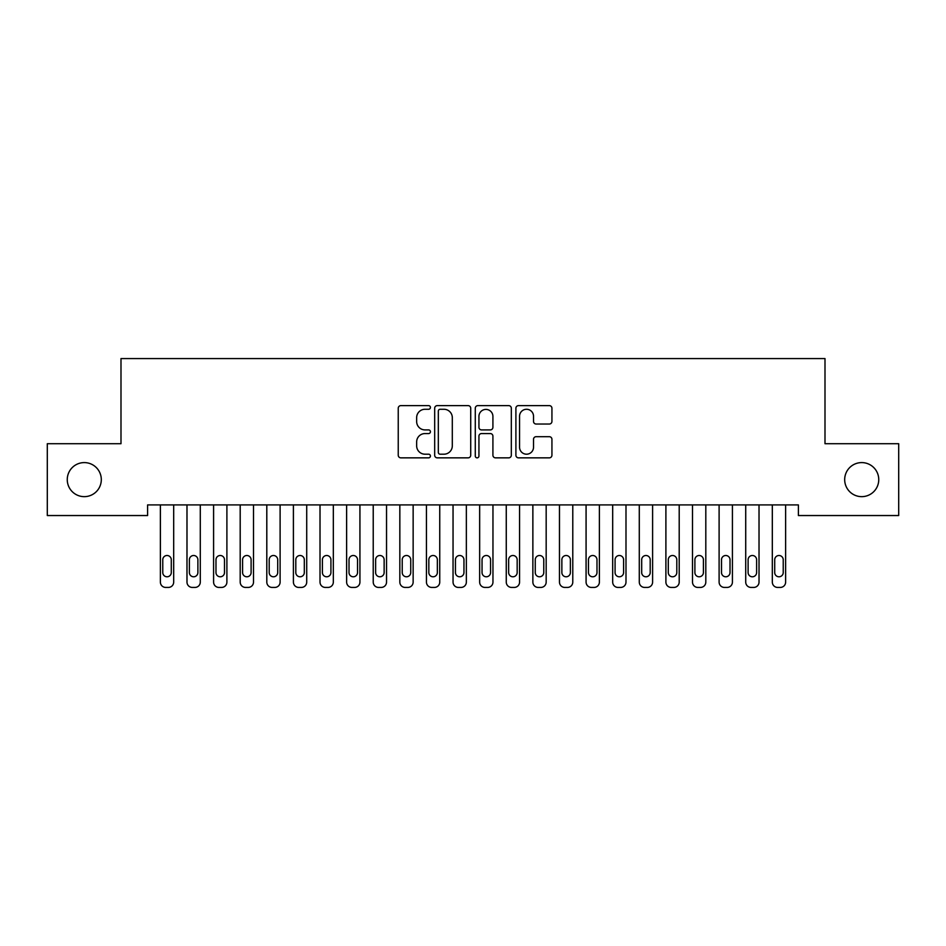 <?xml version="1.0" encoding="UTF-8"?>
<svg xmlns="http://www.w3.org/2000/svg" width="946" height="946" viewBox="0 0 946 946"><rect width="100%" height="100%" fill="white"/><g stroke="black" fill="none" stroke-linecap="round" stroke-linejoin="round"><path stroke-width="1.42" d="M430.43 407.442A1.833 1.833 0 0 0 428.609 405.621L400.856 405.621A2.613 2.613 0 0 0 398.242 408.234L398.242 455.239A2.613 2.613 0 0 0 400.856 457.852L428.609 457.852A1.833 1.833 0 0 0 430.43 456.019A1.833 1.833 0 0 0 428.609 454.198L425.014 454.198A8.36 8.36 0 0 1 416.654 445.838L416.654 441.924A8.36 8.36 0 0 1 425.014 433.564L428.609 433.564A1.833 1.833 0 0 0 430.43 431.731A1.833 1.833 0 0 0 428.609 429.91L425.014 429.91A8.36 8.36 0 0 1 416.654 421.549L416.654 417.635A8.36 8.36 0 0 1 425.014 409.275L428.609 409.275A1.833 1.833 0 0 0 430.43 407.442M844.683 479.622A17.028 17.028 0 0 0 861.711 496.65A17.028 17.028 0 0 0 878.751 479.622A17.028 17.028 0 0 0 861.711 462.594A17.028 17.028 0 0 0 844.683 479.622M67.261 479.622A17.028 17.028 0 0 0 84.277 496.65A17.028 17.028 0 0 0 101.305 479.622A17.028 17.028 0 0 0 84.277 462.594A17.028 17.028 0 0 0 67.261 479.622M549.319 424.033A2.613 2.613 0 0 0 551.932 421.419L551.932 408.234A2.613 2.613 0 0 0 549.319 405.621L518.503 405.621A2.613 2.613 0 0 0 515.901 408.234L515.901 455.239A2.613 2.613 0 0 0 518.503 457.852L549.319 457.852A2.613 2.613 0 0 0 551.932 455.239L551.932 439.311A2.613 2.613 0 0 0 549.319 436.697L536.134 436.697A2.613 2.613 0 0 0 533.52 439.311L533.52 447.21A6.989 6.989 0 0 1 526.532 454.198A6.989 6.989 0 0 1 519.555 447.21L519.555 416.264A6.989 6.989 0 0 1 526.532 409.275A6.989 6.989 0 0 1 533.52 416.264L533.52 421.419A2.613 2.613 0 0 0 536.134 424.033L549.319 424.033M798.389 504.904L147.6 504.904L147.6 515.546L47.3 515.546L47.3 443.709L120.993 443.709L120.993 358.569L824.995 358.569L824.995 443.709L898.7 443.709L898.7 515.546L798.389 515.546L798.389 504.904M470.718 408.234A2.613 2.613 0 0 0 468.104 405.621L437.289 405.621A2.613 2.613 0 0 0 434.675 408.234L434.675 455.239A2.613 2.613 0 0 0 437.289 457.852L468.104 457.852A2.613 2.613 0 0 0 470.718 455.239L470.718 408.234M477.896 405.621L508.712 405.621A2.613 2.613 0 0 1 511.325 408.234L511.325 455.239A2.613 2.613 0 0 1 508.712 457.852L495.527 457.852A2.613 2.613 0 0 1 492.913 455.239L492.913 436.177A2.613 2.613 0 0 0 490.3 433.564L481.549 433.564A2.613 2.613 0 0 0 478.936 436.177L478.936 456.019A1.833 1.833 0 0 1 477.115 457.852A1.833 1.833 0 0 1 475.282 456.019L475.282 408.234A2.613 2.613 0 0 1 477.896 405.621M440.162 409.275A1.833 1.833 0 0 0 438.329 411.108L438.329 452.365A1.833 1.833 0 0 0 440.162 454.198L443.946 454.198A8.36 8.36 0 0 0 452.306 445.838L452.306 417.635A8.36 8.36 0 0 0 443.946 409.275L440.162 409.275M492.913 416.394A6.989 6.989 0 0 0 485.925 409.405A6.989 6.989 0 0 0 478.936 416.394L478.936 427.296A2.613 2.613 0 0 0 481.549 429.91L490.3 429.91A2.613 2.613 0 0 0 492.913 427.296L492.913 416.394M160.371 582.109L160.371 504.904M162.771 572.531A4.257 4.257 0.6 0 0 167.028 576.788A4.257 4.257 0.6 0 0 171.285 572.531A4.257 4.257 -0.7 0 1 167.028 576.788A4.257 4.257 -0.7 0 1 162.771 572.531L162.771 559.76A4.257 4.257 -0.7 0 1 167.028 555.503A4.257 4.257 -0.7 0 1 171.285 559.76A4.257 4.257 0.6 0 0 167.028 555.503A4.257 4.257 0.6 0 0 162.771 559.76M173.686 504.904L173.686 582.109A5.321 5.321 179.3 0 1 168.364 587.431L165.704 587.431A5.321 5.321 179.3 0 1 160.382 582.109L160.382 504.904M171.285 559.76L171.285 572.531M186.977 582.109L186.977 504.904M189.377 572.531A4.257 4.257 0.6 0 0 193.634 576.788A4.257 4.257 0.6 0 0 197.891 572.531A4.257 4.257 -0.7 0 1 193.634 576.788A4.257 4.257 -0.7 0 1 189.377 572.531L189.377 559.76A4.257 4.257 -0.7 0 1 193.634 555.503A4.257 4.257 -0.7 0 1 197.891 559.76A4.257 4.257 0.6 0 0 193.634 555.503A4.257 4.257 0.6 0 0 189.377 559.76M213.583 582.109L213.583 504.904M215.984 572.531A4.257 4.257 0.6 0 0 220.241 576.788A4.257 4.257 0.6 0 0 224.498 572.531A4.257 4.257 -0.7 0 1 220.241 576.788A4.257 4.257 -0.7 0 1 215.984 572.531L215.984 559.76A4.257 4.257 -0.7 0 1 220.241 555.503A4.257 4.257 -0.7 0 1 224.498 559.76A4.257 4.257 0.6 0 0 220.241 555.503A4.257 4.257 0.6 0 0 215.984 559.76M200.292 504.904L200.292 582.109A5.321 5.321 179.3 0 1 194.971 587.431L192.31 587.431A5.321 5.321 179.3 0 1 186.989 582.109L186.989 504.904M197.891 559.76L197.891 572.531M226.898 504.904L226.898 582.109A5.321 5.321 179.3 0 1 221.577 587.431L218.916 587.431A5.321 5.321 179.3 0 1 213.595 582.109L213.595 504.904M224.498 559.76L224.498 572.531M240.189 582.109L240.189 504.904M242.59 572.531A4.257 4.257 0.6 0 0 246.847 576.788A4.257 4.257 0.6 0 0 251.104 572.531A4.257 4.257 -0.7 0 1 246.847 576.788A4.257 4.257 -0.7 0 1 242.59 572.531L242.59 559.76A4.257 4.257 -0.7 0 1 246.847 555.503A4.257 4.257 -0.7 0 1 251.104 559.76A4.257 4.257 0.6 0 0 246.847 555.503A4.257 4.257 0.6 0 0 242.59 559.76M266.796 582.109L266.796 504.904M269.196 572.531A4.257 4.257 0.6 0 0 273.453 576.788A4.257 4.257 0.6 0 0 277.71 572.531A4.257 4.257 -0.7 0 1 273.453 576.788A4.257 4.257 -0.7 0 1 269.196 572.531L269.196 559.76A4.257 4.257 -0.7 0 1 273.453 555.503A4.257 4.257 -0.7 0 1 277.71 559.76A4.257 4.257 0.6 0 0 273.453 555.503A4.257 4.257 0.6 0 0 269.196 559.76M253.504 504.904L253.504 582.109A5.321 5.321 179.3 0 1 248.183 587.431L245.522 587.431A5.321 5.321 179.3 0 1 240.201 582.109L240.201 504.904M251.104 559.76L251.104 572.531M280.111 504.904L280.111 582.109A5.321 5.321 179.3 0 1 274.789 587.431L272.129 587.431A5.321 5.321 179.3 0 1 266.807 582.109L266.807 504.904M277.71 559.76L277.71 572.531M293.402 582.109L293.402 504.904M295.802 572.531A4.257 4.257 0.6 0 0 300.059 576.788A4.257 4.257 0.6 0 0 304.316 572.531A4.257 4.257 -0.7 0 1 300.059 576.788A4.257 4.257 -0.7 0 1 295.802 572.531L295.802 559.76A4.257 4.257 -0.7 0 1 300.059 555.503A4.257 4.257 -0.7 0 1 304.316 559.76A4.257 4.257 0.6 0 0 300.059 555.503A4.257 4.257 0.6 0 0 295.802 559.76M306.717 504.904L306.717 582.109A5.321 5.321 179.3 0 1 301.396 587.431L298.735 587.431A5.321 5.321 179.3 0 1 293.414 582.109L293.414 504.904M304.316 559.76L304.316 572.531M320.008 582.109L320.008 504.904M322.409 572.531A4.257 4.257 0.6 0 0 326.666 576.788A4.257 4.257 0.6 0 0 330.923 572.531A4.257 4.257 -0.7 0 1 326.666 576.788A4.257 4.257 -0.7 0 1 322.409 572.531L322.409 559.76A4.257 4.257 -0.7 0 1 326.666 555.503A4.257 4.257 -0.7 0 1 330.923 559.76A4.257 4.257 0.6 0 0 326.666 555.503A4.257 4.257 0.6 0 0 322.409 559.76M333.323 504.904L333.323 582.109A5.321 5.321 179.3 0 1 328.002 587.431L325.341 587.431A5.321 5.321 179.3 0 1 320.02 582.109L320.02 504.904M330.923 559.76L330.923 572.531M346.614 582.109L346.614 504.904M349.015 572.531A4.257 4.257 0.6 0 0 353.272 576.788A4.257 4.257 0.6 0 0 357.529 572.531A4.257 4.257 -0.7 0 1 353.272 576.788A4.257 4.257 -0.7 0 1 349.015 572.531L349.015 559.76A4.257 4.257 -0.7 0 1 353.272 555.503A4.257 4.257 -0.7 0 1 357.529 559.76A4.257 4.257 0.6 0 0 353.272 555.503A4.257 4.257 0.6 0 0 349.015 559.76M359.929 504.904L359.929 582.109A5.321 5.321 179.3 0 1 354.608 587.431L351.947 587.431A5.321 5.321 179.3 0 1 346.626 582.109L346.626 504.904M357.529 559.76L357.529 572.531M373.221 582.109L373.221 504.904M375.621 572.531A4.257 4.257 0.6 0 0 379.878 576.788A4.257 4.257 0.6 0 0 384.135 572.531A4.257 4.257 -0.7 0 1 379.878 576.788A4.257 4.257 -0.7 0 1 375.621 572.531L375.621 559.76A4.257 4.257 -0.7 0 1 379.878 555.503A4.257 4.257 -0.7 0 1 384.135 559.76A4.257 4.257 0.6 0 0 379.878 555.503A4.257 4.257 0.6 0 0 375.621 559.76M386.536 504.904L386.536 582.109A5.321 5.321 179.3 0 1 381.214 587.431L378.554 587.431A5.321 5.321 179.3 0 1 373.232 582.109L373.232 504.904M384.135 559.76L384.135 572.531M399.827 582.109L399.827 504.904M402.227 572.531A4.257 4.257 0.6 0 0 406.484 576.788A4.257 4.257 0.6 0 0 410.741 572.531A4.257 4.257 -0.7 0 1 406.484 576.788A4.257 4.257 -0.7 0 1 402.227 572.531L402.227 559.76A4.257 4.257 -0.7 0 1 406.484 555.503A4.257 4.257 -0.7 0 1 410.741 559.76A4.257 4.257 0.6 0 0 406.484 555.503A4.257 4.257 0.6 0 0 402.227 559.76M413.142 504.904L413.142 582.109A5.321 5.321 179.3 0 1 407.821 587.431L405.16 587.431A5.321 5.321 179.3 0 1 399.839 582.109L399.839 504.904M410.741 559.76L410.741 572.531M426.433 582.109L426.433 504.904M428.834 572.531A4.257 4.257 0.6 0 0 433.091 576.788A4.257 4.257 0.6 0 0 437.348 572.531A4.257 4.257 -0.7 0 1 433.091 576.788A4.257 4.257 -0.7 0 1 428.834 572.531L428.834 559.76A4.257 4.257 -0.7 0 1 433.091 555.503A4.257 4.257 -0.7 0 1 437.348 559.76A4.257 4.257 0.6 0 0 433.091 555.503A4.257 4.257 0.6 0 0 428.834 559.76M439.748 504.904L439.748 582.109A5.321 5.321 179.3 0 1 434.427 587.431L431.766 587.431A5.321 5.321 179.3 0 1 426.445 582.109L426.445 504.904M437.348 559.76L437.348 572.531M453.039 582.109L453.039 504.904M455.44 572.531A4.257 4.257 0.6 0 0 459.697 576.788A4.257 4.257 0.6 0 0 463.954 572.531A4.257 4.257 -0.7 0 1 459.697 576.788A4.257 4.257 -0.7 0 1 455.44 572.531L455.44 559.76A4.257 4.257 -0.7 0 1 459.697 555.503A4.257 4.257 -0.7 0 1 463.954 559.76A4.257 4.257 0.6 0 0 459.697 555.503A4.257 4.257 0.6 0 0 455.44 559.76M466.354 504.904L466.354 582.109A5.321 5.321 179.3 0 1 461.033 587.431L458.372 587.431A5.321 5.321 179.3 0 1 453.051 582.109L453.051 504.904M463.954 559.76L463.954 572.531M479.646 582.109L479.646 504.904M482.046 572.531A4.257 4.257 0.6 0 0 486.303 576.788A4.257 4.257 0.6 0 0 490.56 572.531A4.257 4.257 -0.7 0 1 486.303 576.788A4.257 4.257 -0.7 0 1 482.046 572.531L482.046 559.76A4.257 4.257 -0.7 0 1 486.303 555.503A4.257 4.257 -0.7 0 1 490.56 559.76A4.257 4.257 0.6 0 0 486.303 555.503A4.257 4.257 0.6 0 0 482.046 559.76M492.961 504.904L492.961 582.109A5.321 5.321 179.3 0 1 487.639 587.431L484.979 587.431A5.321 5.321 179.3 0 1 479.657 582.109L479.657 504.904M490.56 559.76L490.56 572.531M506.252 582.109L506.252 504.904M508.652 572.531A4.257 4.257 0.6 0 0 512.909 576.788A4.257 4.257 0.6 0 0 517.166 572.531A4.257 4.257 -0.7 0 1 512.909 576.788A4.257 4.257 -0.7 0 1 508.652 572.531L508.652 559.76A4.257 4.257 -0.7 0 1 512.909 555.503A4.257 4.257 -0.7 0 1 517.166 559.76A4.257 4.257 0.6 0 0 512.909 555.503A4.257 4.257 0.6 0 0 508.652 559.76M519.567 504.904L519.567 582.109A5.321 5.321 179.3 0 1 514.246 587.431L511.585 587.431A5.321 5.321 179.3 0 1 506.264 582.109L506.264 504.904M517.166 559.76L517.166 572.531M532.858 582.109L532.858 504.904M535.259 572.531A4.257 4.257 0.6 0 0 539.516 576.788A4.257 4.257 0.6 0 0 543.773 572.531A4.257 4.257 -0.7 0 1 539.516 576.788A4.257 4.257 -0.7 0 1 535.259 572.531L535.259 559.76A4.257 4.257 -0.7 0 1 539.516 555.503A4.257 4.257 -0.7 0 1 543.773 559.76A4.257 4.257 0.6 0 0 539.516 555.503A4.257 4.257 0.6 0 0 535.259 559.76M546.173 504.904L546.173 582.109A5.321 5.321 179.3 0 1 540.852 587.431L538.191 587.431A5.321 5.321 179.3 0 1 532.87 582.109L532.87 504.904M543.773 559.76L543.773 572.531M559.464 582.109L559.464 504.904M561.865 572.531A4.257 4.257 0.6 0 0 566.122 576.788A4.257 4.257 0.6 0 0 570.379 572.531A4.257 4.257 -0.7 0 1 566.122 576.788A4.257 4.257 -0.7 0 1 561.865 572.531L561.865 559.76A4.257 4.257 -0.7 0 1 566.122 555.503A4.257 4.257 -0.7 0 1 570.379 559.76A4.257 4.257 0.6 0 0 566.122 555.503A4.257 4.257 0.6 0 0 561.865 559.76M572.779 504.904L572.779 582.109A5.321 5.321 179.3 0 1 567.458 587.431L564.797 587.431A5.321 5.321 179.3 0 1 559.476 582.109L559.476 504.904M570.379 559.76L570.379 572.531M586.071 582.109L586.071 504.904M588.471 572.531A4.257 4.257 0.6 0 0 592.728 576.788A4.257 4.257 0.6 0 0 596.985 572.531A4.257 4.257 -0.7 0 1 592.728 576.788A4.257 4.257 -0.7 0 1 588.471 572.531L588.471 559.76A4.257 4.257 -0.7 0 1 592.728 555.503A4.257 4.257 -0.7 0 1 596.985 559.76A4.257 4.257 0.6 0 0 592.728 555.503A4.257 4.257 0.6 0 0 588.471 559.76M599.386 504.904L599.386 582.109A5.321 5.321 179.3 0 1 594.064 587.431L591.404 587.431A5.321 5.321 179.3 0 1 586.082 582.109L586.082 504.904M596.985 559.76L596.985 572.531M612.677 582.109L612.677 504.904M615.077 572.531A4.257 4.257 0.6 0 0 619.334 576.788A4.257 4.257 0.6 0 0 623.591 572.531A4.257 4.257 -0.7 0 1 619.334 576.788A4.257 4.257 -0.7 0 1 615.077 572.531L615.077 559.76A4.257 4.257 -0.7 0 1 619.334 555.503A4.257 4.257 -0.7 0 1 623.591 559.76A4.257 4.257 0.6 0 0 619.334 555.503A4.257 4.257 0.6 0 0 615.077 559.76M625.992 504.904L625.992 582.109A5.321 5.321 179.3 0 1 620.671 587.431L618.01 587.431A5.321 5.321 179.3 0 1 612.689 582.109L612.689 504.904M623.591 559.76L623.591 572.531M639.283 582.109L639.283 504.904M641.684 572.531A4.257 4.257 0.6 0 0 645.941 576.788A4.257 4.257 0.6 0 0 650.198 572.531A4.257 4.257 -0.7 0 1 645.941 576.788A4.257 4.257 -0.7 0 1 641.684 572.531L641.684 559.76A4.257 4.257 -0.7 0 1 645.941 555.503A4.257 4.257 -0.7 0 1 650.198 559.76A4.257 4.257 0.6 0 0 645.941 555.503A4.257 4.257 0.6 0 0 641.684 559.76M652.598 504.904L652.598 582.109A5.321 5.321 179.3 0 1 647.277 587.431L644.616 587.431A5.321 5.321 179.3 0 1 639.295 582.109L639.295 504.904M650.198 559.76L650.198 572.531M665.889 582.109L665.889 504.904M668.29 572.531A4.257 4.257 0.6 0 0 672.547 576.788A4.257 4.257 0.6 0 0 676.804 572.531A4.257 4.257 -0.7 0 1 672.547 576.788A4.257 4.257 -0.7 0 1 668.29 572.531L668.29 559.76A4.257 4.257 -0.7 0 1 672.547 555.503A4.257 4.257 -0.7 0 1 676.804 559.76A4.257 4.257 0.6 0 0 672.547 555.503A4.257 4.257 0.6 0 0 668.29 559.76M679.204 504.904L679.204 582.109A5.321 5.321 179.3 0 1 673.883 587.431L671.222 587.431A5.321 5.321 179.3 0 1 665.901 582.109L665.901 504.904M676.804 559.76L676.804 572.531M692.496 582.109L692.496 504.904M694.896 572.531A4.257 4.257 0.6 0 0 699.153 576.788A4.257 4.257 0.6 0 0 703.41 572.531A4.257 4.257 -0.7 0 1 699.153 576.788A4.257 4.257 -0.7 0 1 694.896 572.531L694.896 559.76A4.257 4.257 -0.7 0 1 699.153 555.503A4.257 4.257 -0.7 0 1 703.41 559.76A4.257 4.257 0.6 0 0 699.153 555.503A4.257 4.257 0.6 0 0 694.896 559.76M705.811 504.904L705.811 582.109A5.321 5.321 179.3 0 1 700.489 587.431L697.829 587.431A5.321 5.321 179.3 0 1 692.507 582.109L692.507 504.904M703.41 559.76L703.41 572.531M719.102 582.109L719.102 504.904M721.502 572.531A4.257 4.257 0.6 0 0 725.759 576.788A4.257 4.257 0.6 0 0 730.016 572.531A4.257 4.257 -0.7 0 1 725.759 576.788A4.257 4.257 -0.7 0 1 721.502 572.531L721.502 559.76A4.257 4.257 -0.7 0 1 725.759 555.503A4.257 4.257 -0.7 0 1 730.016 559.76A4.257 4.257 0.6 0 0 725.759 555.503A4.257 4.257 0.6 0 0 721.502 559.76M732.417 504.904L732.417 582.109A5.321 5.321 179.3 0 1 727.096 587.431L724.435 587.431A5.321 5.321 179.3 0 1 719.114 582.109L719.114 504.904M730.016 559.76L730.016 572.531M745.708 582.109L745.708 504.904M748.109 572.531A4.257 4.257 0.6 0 0 752.366 576.788A4.257 4.257 0.6 0 0 756.623 572.531A4.257 4.257 -0.7 0 1 752.366 576.788A4.257 4.257 -0.7 0 1 748.109 572.531L748.109 559.76A4.257 4.257 -0.7 0 1 752.366 555.503A4.257 4.257 -0.7 0 1 756.623 559.76A4.257 4.257 0.6 0 0 752.366 555.503A4.257 4.257 0.6 0 0 748.109 559.76M759.023 504.904L759.023 582.109A5.321 5.321 179.3 0 1 753.702 587.431L751.041 587.431A5.321 5.321 179.3 0 1 745.72 582.109L745.72 504.904M756.623 559.76L756.623 572.531M772.314 582.109L772.314 504.904M774.715 572.531A4.257 4.257 0.6 0 0 778.972 576.788A4.257 4.257 0.6 0 0 783.229 572.531A4.257 4.257 -0.7 0 1 778.972 576.788A4.257 4.257 -0.7 0 1 774.715 572.531L774.715 559.76A4.257 4.257 -0.7 0 1 778.972 555.503A4.257 4.257 -0.7 0 1 783.229 559.76A4.257 4.257 0.6 0 0 778.972 555.503A4.257 4.257 0.6 0 0 774.715 559.76M785.629 504.904L785.629 582.109A5.321 5.321 179.3 0 1 780.308 587.431L777.647 587.431A5.321 5.321 179.3 0 1 772.326 582.109L772.326 504.904M783.229 559.76L783.229 572.531"/></g></svg>
